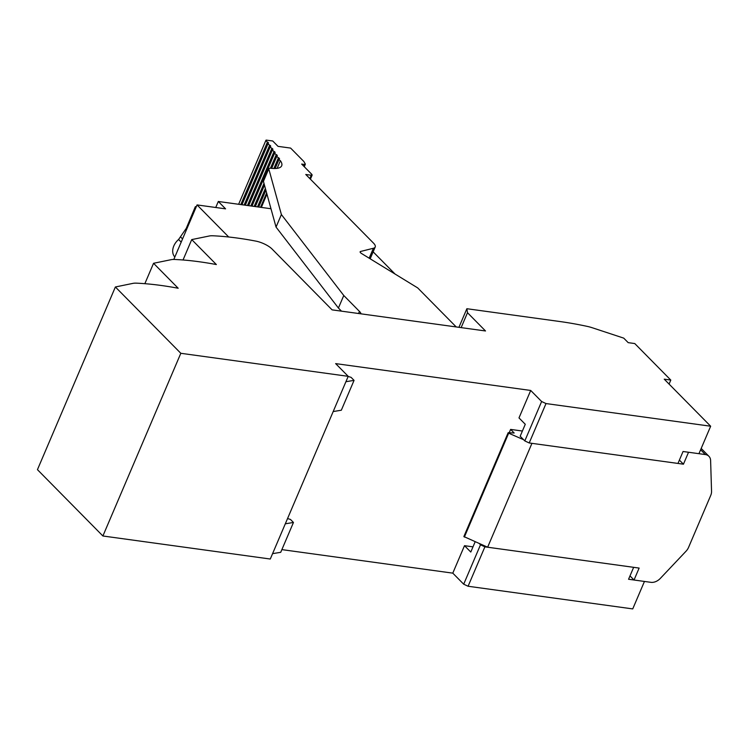 <?xml version="1.0" encoding="UTF-8"?>
<svg xmlns="http://www.w3.org/2000/svg" width="749" height="749" viewBox="0 0 749 749"><rect width="100%" height="100%" fill="white"/><g stroke="black" fill="none" stroke-linecap="round" stroke-linejoin="round"><path stroke-width="1.12" d="M530.713 390.454L335.646 363.611L348.21 376.335L180.818 353.294L115.374 286.979L132.929 283.375A20.663 6.91 23.1 0 1 136.468 283.159A206.612 69.086 23.1 0 1 139.454 283.309A206.612 69.086 23.1 0 1 144.014 283.618A206.612 69.086 23.1 0 1 161.953 285.575A206.612 69.086 23.1 0 1 178.178 288.243L153.554 263.283L171.1 259.688A20.663 6.91 23.1 0 1 174.639 259.463A206.612 69.086 23.1 0 1 177.635 259.622A206.612 69.086 23.1 0 1 182.194 259.922A206.612 69.086 23.1 0 1 200.133 261.878A206.612 69.086 23.1 0 1 216.358 264.547L191.725 239.596L209.28 235.991A20.663 6.91 23.1 0 1 212.819 235.776A206.612 69.086 23.1 0 1 215.815 235.926A206.612 69.086 23.1 0 1 220.375 236.235A206.612 69.086 23.1 0 1 238.313 238.191A206.612 69.086 23.1 0 1 253.546 240.672A206.612 69.086 23.1 0 1 254.529 240.86A206.612 69.086 23.1 0 1 255.784 241.094A13.772 4.606 23.1 0 1 272.14 249.099L332.088 309.861L485.511 330.974L467.498 312.717L466.861 308.719L560.018 321.546A206.612 69.086 23.1 0 1 587.291 326.395A20.663 6.91 23.1 0 1 592.44 327.809L623.73 338.127L628.196 342.649L634.768 343.557L670.795 380.071L664.223 379.163L710.661 426.218L546.012 403.561L541.621 401.511L524.806 440.908L520.181 436.227L525.274 424.28L518.991 417.914L530.713 390.454L541.621 401.511M468.088 586.252L632.736 608.909L644.449 581.449L628.561 579.258L633.654 567.321L484.893 546.845L468.088 586.252L463.697 584.201L452.789 573.144L281.877 549.616M348.21 376.335L270.286 559.026L102.894 535.984L37.45 469.66L115.374 286.979M466.87 308.728L458.931 327.313M467.498 312.717L461.141 327.622M191.725 239.596L183.028 259.987M153.554 263.283L144.857 283.674M180.818 353.294L102.894 535.984M475.156 541.78L470.784 552.041L464.502 545.684L452.789 573.144M464.502 545.684L472.993 546.854M546.012 403.561L529.206 442.968L524.806 440.908M529.206 442.968L677.967 463.434L683.06 451.497L698.948 453.688L710.661 426.218M669.082 384.087L670.795 380.071M479.323 543.596L480.502 544.795L463.697 584.201M484.893 546.845L480.502 544.795M333.183 411.557L341.329 410.218L354.062 380.37L351.094 377.356L348.154 376.457M345.916 381.709L354.062 380.37M287.55 518.542L290.481 519.45L293.458 522.465L280.725 552.313L272.58 553.651M293.458 522.465L285.313 523.804M509.189 432.744L510.612 429.402L514.16 433.006L508.168 432.688L508.665 433.194L523.626 439.719M487.636 547.219L639.131 568.079L634.038 580.016L650.881 582.329A10.327 7.546 135.4 0 0 660.337 578.397L686 551.245A10.327 7.546 135.4 0 0 688.574 547.36L710.707 495.464A10.327 7.546 135.4 0 0 711.55 491.344L710.614 460.532A10.327 7.546 135.4 0 0 708.91 456.272A10.327 7.546 135.4 0 0 705.371 454.568L688.537 452.256L683.444 464.193L531.94 443.342L487.636 547.219L463.865 536.565L508.168 432.688M522.399 431.031L510.612 429.402M679.39 460.092L683.444 464.193M629.993 575.906L634.038 580.016M464.361 537.07L508.665 433.194M373.142 251.842L395.032 274.031M228.707 237.002L197.062 204.926L225.58 208.849L218.305 201.481L270.969 208.737M218.305 201.481L215.74 207.501M197.062 204.926L173.805 259.444M174.845 257.01A13.772 10.055 -44.6 0 1 173.768 246.056A13.772 10.055 -44.6 0 1 178.59 239.493L186.258 228.37L195.311 206.733L195.995 207.426M177.307 251.252A13.772 10.055 -44.6 0 1 177.738 250.082A13.772 10.055 -44.6 0 1 178.384 248.715M195.311 206.733L196.416 206.443M456.216 326.938L417.708 287.916L361.608 253.555A3.445 1.152 23.1 0 1 360.138 251.786A3.445 1.152 23.1 0 1 360.587 251.467L373.405 248.256A13.772 4.606 23.1 0 0 375.212 247.011A13.772 4.606 23.1 0 0 373.498 243.116L305.779 174.489L311.256 175.247L309.833 178.59M276.044 227.087L263.423 181.38L268.769 168.843L281.39 214.551L276.044 227.087L338.417 308.036L341.488 311.153M263.423 181.38A3.445 1.152 -156.9 0 1 263.433 181.061L268.779 168.525L270.295 168.197A25.822 8.632 23.1 0 0 281.69 165.772A25.822 8.632 23.1 0 0 280.398 160.707A2.977 0.992 23.1 0 1 279.48 160.014A2.977 0.992 23.1 0 1 279.115 159.172A2.977 0.992 23.1 0 1 279.349 158.957A1.919 0.637 23.1 0 0 279.48 158.825A1.919 0.637 23.1 0 0 278.469 157.73A2.977 0.992 23.1 0 1 276.915 156.026A2.977 0.992 23.1 0 1 277.149 155.811A1.919 0.637 23.1 0 0 277.28 155.68A1.919 0.637 23.1 0 0 276.278 154.584A2.977 0.992 23.1 0 1 274.714 152.88A2.977 0.992 23.1 0 1 274.949 152.665A1.919 0.637 23.1 0 0 275.08 152.534A1.919 0.637 23.1 0 0 274.078 151.438A2.977 0.992 23.1 0 1 272.514 149.734A2.977 0.992 23.1 0 1 272.748 149.519A1.919 0.637 23.1 0 0 272.879 149.388A1.919 0.637 23.1 0 0 271.878 148.293A2.977 0.992 23.1 0 1 270.314 146.598A2.977 0.992 23.1 0 1 270.548 146.373A1.919 0.637 23.1 0 0 270.679 146.252A1.919 0.637 23.1 0 0 269.677 145.156A2.977 0.992 23.1 0 1 268.114 143.452A2.977 0.992 23.1 0 1 268.348 143.237A1.919 0.637 23.1 0 0 268.479 143.106A1.919 0.637 23.1 0 0 267.477 142.01A2.977 0.992 23.1 0 1 265.914 140.306A2.977 0.992 23.1 0 1 266.148 140.091L272.73 140.99L278.019 146.355L290.621 148.087L303.841 161.484L305.264 163.937L303.701 166.138M311.912 174.461L311.256 175.247L311.912 174.461L301.669 164.078L304.412 164.462L305.264 163.937M281.39 214.551L343.772 295.499L359.726 311.687A12.05 4.026 23.1 0 1 361.027 313.84M343.772 295.499L338.417 308.036M260.521 207.295L266.625 192.989M277.139 168.347L280.398 160.707M261.364 207.407L266.925 194.085M700.624 449.756L705.371 454.568M181.192 242.133L178.59 239.493M182.559 238.94L180.509 236.871M358.574 313.503L359.464 311.415M373.405 248.256L369.163 258.18M360.587 251.467L360.222 252.319M240.794 204.58L267.477 142.01M244.137 205.039L269.677 145.156M247.479 205.498L271.878 148.293M250.821 205.956L274.078 151.438M254.164 206.424L263.985 183.402M270.455 168.225L276.278 154.584M257.506 206.883L265.371 188.448M273.872 168.506L278.469 157.73M701.186 448.445L708.91 456.272M375.212 247.011L370.175 258.798M305.32 164.265L304.272 166.727M238.631 204.28L265.914 140.306M241.974 204.739L268.114 143.452M245.316 205.198L270.314 146.598M248.659 205.666L272.514 149.734M252.001 206.125L274.714 152.88M255.343 206.584L264.472 185.19M271.653 168.366L276.915 156.026M258.695 207.042L265.867 190.227M275.126 168.506L279.115 159.172M310.404 179.18L312.164 175.051"/></g></svg>
